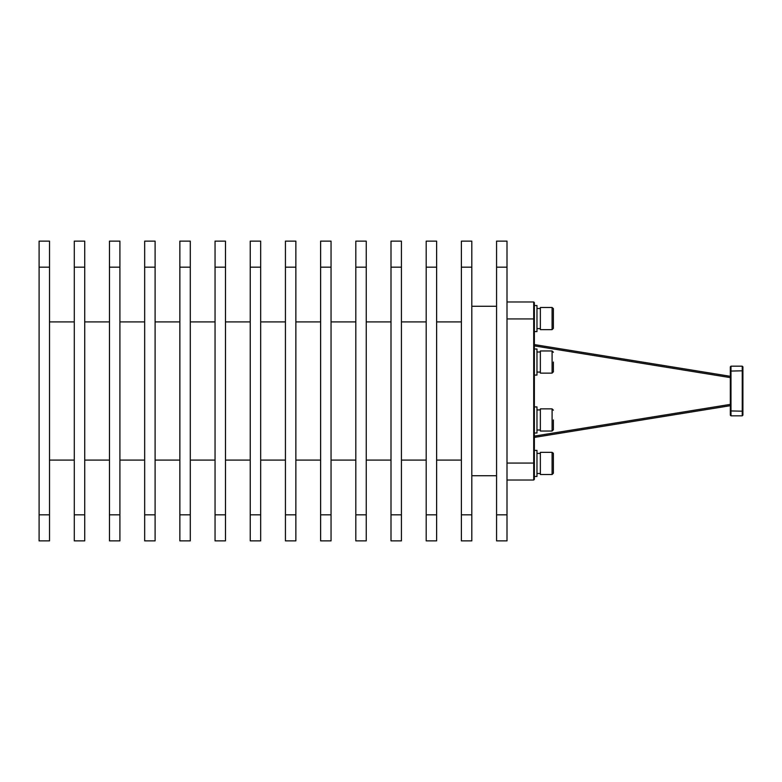 <?xml version="1.0" encoding="UTF-8"?>
<svg xmlns="http://www.w3.org/2000/svg" width="782" height="782" viewBox="0 0 782 782"><rect width="100%" height="100%" fill="white"/><g stroke="black" fill="none" stroke-linecap="round" stroke-linejoin="round"><path stroke-width="1.17" d="M730.32 376.308L534.37 344.588M533.705 475.055L533.705 480.021L534.37 479.356L534.37 302.644L533.705 301.979L533.705 475.055M507 480.021L533.705 480.021L534.37 479.356M533.705 301.979L507 301.979L533.705 301.979L534.37 302.644M553.392 473.218L552.092 474.518L553.392 473.218L553.392 453.668L552.092 452.358L540.362 452.358L552.092 452.358L552.092 474.518L540.362 474.518L540.362 452.358M536.97 476.473L534.37 476.473L536.97 476.473L536.97 450.403L534.37 450.403L536.97 450.403M536.97 473.472L540.362 473.472M536.97 453.404L540.362 453.404M552.092 431.038L540.362 431.038L540.362 408.878L552.092 408.878L552.092 431.038L553.392 429.738L553.392 419.963M536.97 429.992L540.362 429.992M536.97 409.924L540.362 409.924M534.37 432.993L536.97 432.993L536.97 406.923L534.37 406.923M552.092 329.642L553.392 328.332L553.392 323.777L553.392 328.332L552.092 329.642L540.362 329.642L540.362 307.482L552.092 307.482L552.092 329.642L540.362 329.642M553.392 328.332L553.392 308.782L553.392 313.347L553.392 308.782L552.092 307.482L553.382 308.636M536.97 328.596L540.362 328.596L536.97 328.596M536.97 308.528L540.362 308.528M534.37 331.597L536.97 331.597L536.97 305.527L534.37 305.527M552.092 373.122L540.362 373.122L540.362 350.962L552.092 350.962L552.092 373.122L553.392 371.812L553.392 362.037M536.97 372.076L540.362 372.076M536.97 352.008L540.362 352.008M534.37 375.077L536.97 375.077L536.97 349.007L534.37 349.007M553.392 425.173L553.392 429.738M553.392 463.443L553.392 468.653M507 241.12L507 540.88L496.57 540.88L496.57 241.12L507 241.12M471.81 241.12L461.38 241.12L461.38 540.88L471.81 540.88L471.81 241.12M496.57 475.72L471.81 475.72M496.57 306.28L471.81 306.28M84.72 540.88L74.29 540.88L84.72 540.88L84.72 241.12L74.29 241.12L74.29 540.88M436.62 267.18L436.62 241.12L426.19 241.12L426.19 540.88L436.62 540.88L436.62 267.18L426.19 267.18M461.38 460.08L436.62 460.08M461.38 321.92L436.62 321.92M119.91 540.88L109.48 540.88L119.91 540.88L119.91 241.12L109.48 241.12L109.48 540.88M155.1 540.88L144.67 540.88L155.1 540.88L155.1 241.12L144.67 241.12L144.67 540.88M190.29 540.88L179.86 540.88L190.29 540.88L190.29 241.12L179.86 241.12L179.86 540.88M225.48 540.88L215.05 540.88L225.48 540.88L225.48 241.12L215.05 241.12L215.05 540.88M260.67 540.88L250.24 540.88L260.67 540.88L260.67 241.12L250.24 241.12L250.24 540.88M295.86 540.88L285.43 540.88L295.86 540.88L295.86 241.12L285.43 241.12L285.43 540.88M331.05 540.88L320.62 540.88L331.05 540.88L331.05 241.12L320.62 241.12L320.62 540.88M366.24 267.18L366.24 540.88L355.81 540.88L355.81 241.12L366.24 241.12L366.24 267.18L355.81 267.18M401.43 267.18L401.43 540.88L391 540.88L391 241.12L401.43 241.12L401.43 267.18L391 267.18M49.53 540.88L39.1 540.88L49.53 540.88L49.53 241.12L39.1 241.12L39.1 540.88M426.19 460.08L401.43 460.08M426.19 321.92L401.43 321.92M391 460.08L366.24 460.08M391 321.92L366.24 321.92M355.81 460.08L331.05 460.08M355.81 321.92L331.05 321.92M320.62 460.08L295.86 460.08M320.62 321.92L295.86 321.92M285.43 460.08L260.67 460.08M285.43 321.92L260.67 321.92M250.24 460.08L225.48 460.08M250.24 321.92L225.48 321.92M215.05 460.08L190.29 460.08M215.05 321.92L190.29 321.92M179.86 460.08L155.1 460.08M179.86 321.92L155.1 321.92M144.67 460.08L119.91 460.08M144.67 321.92L119.91 321.92M109.48 460.08L84.72 460.08M109.48 321.92L84.72 321.92M74.29 460.08L49.53 460.08M74.29 321.92L49.53 321.92M730.32 415.164L730.984 415.829L730.984 366.172L730.32 366.836L730.32 371.079L742.235 370.805L742.235 411.195L730.32 410.921L730.32 415.164M730.32 371.079L730.32 410.921M742.235 366.172L742.235 370.805L742.9 371.079L742.9 366.836L742.235 366.172L730.984 366.172M730.984 415.829L742.235 415.829L742.235 411.195L742.9 410.921L742.9 371.079M742.9 410.921L742.9 415.164L742.235 415.829M534.37 437.412L730.32 405.692M730.32 404.392L534.37 436.112M507 318.929L534.37 318.929M507 463.071L534.37 463.071M471.81 514.82L461.38 514.82M471.81 267.18L461.38 267.18M507 514.82L496.57 514.82M507 267.18L496.57 267.18M84.72 267.18L74.29 267.18M84.72 514.82L74.29 514.82M119.91 267.18L109.48 267.18M155.1 267.18L144.67 267.18M190.29 267.18L179.86 267.18M225.48 267.18L215.05 267.18M260.67 267.18L250.24 267.18M295.86 267.18L285.43 267.18M331.05 267.18L320.62 267.18M49.53 267.18L39.1 267.18M119.91 514.82L109.48 514.82M155.1 514.82L144.67 514.82M190.29 514.82L179.86 514.82M225.48 514.82L215.05 514.82M260.67 514.82L250.24 514.82M295.86 514.82L285.43 514.82M331.05 514.82L320.62 514.82M366.24 514.82L355.81 514.82M401.43 514.82L391 514.82M436.62 514.82L426.19 514.82M49.53 514.82L39.1 514.82M534.37 345.888L730.32 377.608M553.324 453.228L552.092 452.358M552.092 408.878L553.392 410.188M552.092 350.962L553.392 352.262"/></g></svg>
